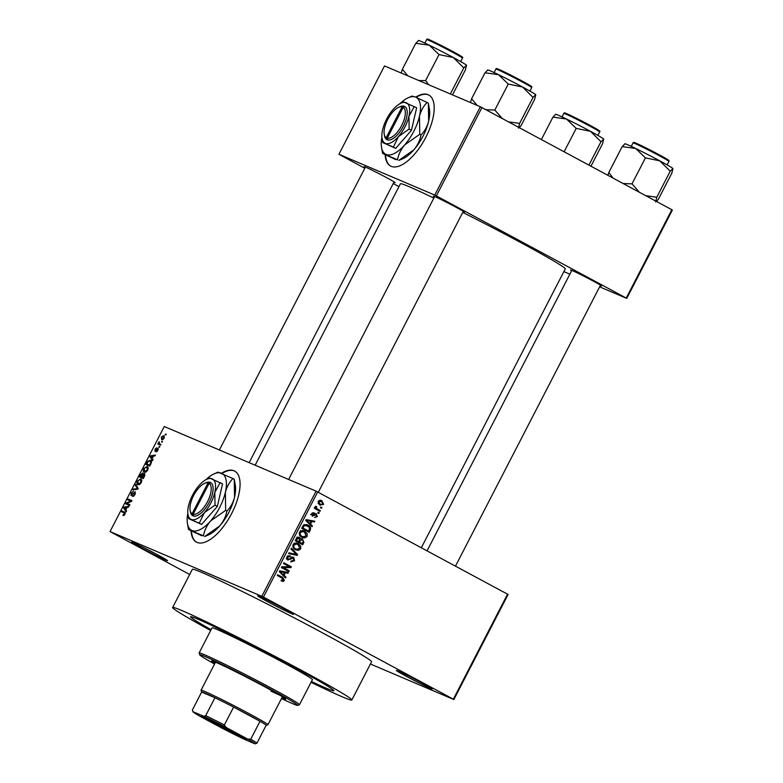 <?xml version="1.0" encoding="UTF-8"?>
<svg xmlns="http://www.w3.org/2000/svg" width="783" height="783" viewBox="0 0 783 783"><rect width="100%" height="100%" fill="white"/><g stroke="black" fill="none" stroke-linecap="round" stroke-linejoin="round"><path stroke-width="1.17" d="M157.706 554.863A20.162 0.714 27.3 0 1 167.552 560.648A20.162 0.714 27.3 0 1 141.557 547.983A20.162 0.714 27.3 0 1 131.74 542.159A20.162 0.714 27.3 0 1 157.706 554.863M145.501 548.501A18.821 0.675 -152.7 0 0 154.408 553.101M283.681 608.508A20.162 0.714 27.3 0 1 293.527 614.293A20.162 0.714 27.3 0 1 267.532 601.628A20.162 0.714 27.3 0 1 257.705 595.804A20.162 0.714 27.3 0 1 283.681 608.508M271.466 602.147A18.821 0.675 -152.7 0 0 280.383 606.747M422.35 683.128A20.162 0.714 27.3 0 1 432.196 688.903A20.162 0.714 27.3 0 1 406.201 676.248A20.162 0.714 27.3 0 1 396.384 670.424A20.162 0.714 27.3 0 1 422.35 683.128M410.145 676.766A18.821 0.675 -152.7 0 0 419.052 681.367M191.032 530.776A40.334 17.49 -61.7 0 0 196.416 542.1A40.334 17.49 -61.7 0 0 231.68 513.462A40.334 17.49 -61.7 0 0 234.636 471.072A40.334 17.49 -61.7 0 0 221.55 473.216M234.851 471.19A40.334 17.49 -61.7 0 0 222.02 473.421M365.191 167.503A17.48 0.626 27.3 0 1 364.124 166.662A17.48 0.626 27.3 0 1 386.636 177.672A17.48 0.626 27.3 0 1 395.17 182.684A17.48 0.626 27.3 0 1 393.859 182.302M434.418 196.993A17.48 0.626 27.3 0 1 433.361 196.142A17.48 0.626 27.3 0 1 455.863 207.152A17.48 0.626 27.3 0 1 464.397 212.164A17.48 0.626 27.3 0 1 463.096 211.792M571.6 270.801A17.48 0.626 27.3 0 1 570.533 269.959A17.48 0.626 27.3 0 1 593.044 280.97A17.48 0.626 27.3 0 1 601.579 285.981A17.48 0.626 27.3 0 1 600.277 285.599M311.047 682.306A100.831 3.592 -152.7 0 0 351.831 700.002A100.831 3.592 -152.7 0 0 302.61 670.953A100.831 3.592 -152.7 0 0 172.632 607.51A100.831 3.592 -152.7 0 0 210.696 630.511M351.831 700.002L371.553 661.801A100.831 3.592 -152.7 0 0 322.332 632.752A100.831 3.592 -152.7 0 0 192.354 569.31L172.632 607.51M421.352 547.738L565.277 268.892A92.766 3.308 -152.7 0 0 519.99 242.162A92.766 3.308 -152.7 0 0 462.782 212.399M433.851 198.099A92.766 3.308 -152.7 0 0 400.407 183.799L255.16 465.21M385.138 154.701A40.334 17.49 -61.7 0 0 390.531 166.025A40.334 17.49 -61.7 0 0 425.786 137.387A40.334 17.49 -61.7 0 0 428.751 94.988A40.334 17.49 -61.7 0 0 415.656 97.141A32.269 13.996 -61.7 0 0 408.354 97.709A32.269 13.996 -61.7 0 0 399.956 103.679M428.957 95.115A40.334 17.49 -61.7 0 0 416.125 97.337M311.468 681.484A80.669 2.878 -152.7 0 0 333.92 690.753A80.669 2.878 -152.7 0 0 294.535 667.517A80.669 2.878 -152.7 0 0 190.553 616.759A80.669 2.878 -152.7 0 0 211.116 629.689A80.669 2.878 -152.7 0 1 190.553 616.759A80.669 2.878 -152.7 0 1 294.535 667.517A80.669 2.878 -152.7 0 1 333.92 690.753A80.669 2.878 -152.7 0 1 311.468 681.484M161.964 441.152L162.502 441.377L162.11 442.141L161.572 441.906L162.482 441.426M159.399 443.755L160.936 444.421L160.544 445.175L157.804 444.01L159.135 441.661L159.517 443.814L159.027 443.432M159.282 446.359L159.82 446.584L159.429 447.347L158.89 447.122L159.791 446.633M158.068 448.238L157.912 450.401L156.071 451.879L157.549 450.176L157.295 449.06L154.956 451.272L155.054 449.227L156.747 447.798L155.288 450.479L158.029 448.209M152.215 458.652L152.998 459.787L152.587 460.59L150.013 456.675L150.424 455.872L155.445 455.05L155.034 455.853L153.576 456.029L152.215 458.652M144.317 472.286C143.162 472.002 143.005 470.74 143.847 468.508L147.292 466.414L148.261 467.745L147.713 470.162L145.99 472.09L144.121 472.198M137.867 484.775C136.722 484.481 136.565 483.219 137.407 480.987L140.852 478.893L141.811 480.224L141.263 482.641L139.55 484.569L137.681 484.677M124.849 512.219L124.918 514.323L124.037 515.4L122.892 515.459L124.634 513.159L121.6 511.73L121.991 510.976L124.712 512.141M125.241 513.482L124.184 512.836M317.692 491.959L263.46 597.028L110.041 531.569L164.273 426.51L316.087 491.156L508.098 594.473L453.866 699.542L453.337 699.19L507.57 594.131M261.855 596.225L316.087 491.156M125.769 509.89L126.562 511.025L126.151 511.818L123.577 507.903L123.988 507.1L129.009 506.278L128.598 507.081L127.13 507.257L125.769 509.89M126.826 503.371L129.851 504.653L129.449 505.417L125.681 503.812L126.102 502.999L130.781 501.081L127.756 499.799L128.148 499.035L131.916 500.64L131.495 501.453L126.826 503.371L129.714 504.918M131.094 495.659L131.182 493.055L133.482 491.244L131.632 493.212L131.495 494.895L132.004 494.827L135.244 491.724L135.116 494.562L132.542 496.539L134.705 494.308L134.862 492.487L131.025 495.619M131.456 494.876L132.21 495.287L131.456 494.876M135.674 484.452L138.209 488.445L137.828 489.189L132.895 489.835L133.306 489.052L137.554 488.67L135.263 485.254L135.674 484.452M144.728 473.539L144.503 476.25L143.289 478.609L139.521 477.004L140.744 474.645L142.77 472.952L143.132 474.116L144.679 473.509M150.796 460.394L150.463 460.208C151.638 460.473 151.775 461.696 150.884 463.898L149.729 466.12L145.961 464.515L147.752 461.216L150.63 460.296M164.127 435.612L164.205 438.196L161.699 439.713L161.367 436.992L164.009 435.544M165.663 433.988L166.202 434.213L165.81 434.976L165.272 434.741L166.182 434.262M370.418 664.004L453.866 699.542M320.844 506.973L321.911 507.55L321.519 508.304L320.453 507.736L320.844 506.973M317.526 509.067L320.345 510.585L319.953 511.348L314.521 508.421L314.913 507.658L315.784 508.128L315.285 506.709L315.95 506.141L316.616 506.777L316.489 508.333L317.526 509.067L315.373 508.157L320.345 510.585M318.152 512.18L319.219 512.757L318.828 513.511L317.761 512.943L318.152 512.18M316.117 513.628L317.36 516.594L314.658 517.514L316.616 516.124L316.303 514.646L312.388 516.154L311.722 513.599L314.179 512.679L312.515 513.991L312.671 515.331L316.332 513.707M316.303 514.646L314.551 514.088M311.448 514.813L313.249 515.331M310.518 524.101L312.407 525.961L311.996 526.753L305.722 520.431L306.133 519.628L314.854 521.224L314.443 522.016L311.869 521.478L310.518 524.101L308.531 523.259M307.161 536.365L304.871 537.911L301.915 537.285C299.713 536.306 298.91 534.623 299.507 532.234C301.064 530.414 302.855 530.13 304.851 531.373L307.142 533.566L307.161 536.365L306.251 535.973M302.434 537.53L301.915 537.285M304.215 531.07L303.647 530.854M300.721 548.844L298.421 550.39L295.475 549.764C293.273 548.785 292.47 547.111 293.067 544.714C294.623 542.893 296.405 542.609 298.411 543.852L300.701 546.054L300.721 548.844L299.801 548.452M295.994 550.009L295.475 549.764M297.775 543.549L297.207 543.343M284.376 580.516L283.231 581.426L281.195 580.908L281.489 580.095L283.515 580.017L283.377 578.891L277.299 575.485L277.701 574.732L282.761 577.453L284.376 580.516L283.456 580.125M263.46 597.028L453.337 699.19M284.072 575.329L285.971 577.188L285.56 577.981L279.286 571.659L279.697 570.856L288.408 572.451L287.997 573.244L285.433 572.706L284.072 575.329L282.086 574.487M283.28 567.606L289.25 570.827L288.858 571.58L281.391 567.567L281.811 566.755L289.456 566.775L283.466 563.545L283.857 562.791L291.325 566.804L290.904 567.626L283.28 567.606L281.714 566.941M293.253 557.995L287.772 560.041L286.842 556.772L290.248 555.685L289.955 556.498L287.723 557.222L288.183 559.297L289.074 559.463L291.256 557.427L293.625 557.232L294.574 560.765L290.747 561.92L291.041 561.108L293.733 560.227L293.253 557.995L290.953 557.007M286.578 558.612L289.074 559.463M291.384 548.208L297.618 554.609L297.237 555.353L288.604 553.591L289.015 552.808L296.532 554.56L290.973 549L291.384 548.208M302.336 538.684L303.912 542.423L302.698 544.772L295.23 540.759L296.454 538.391L299.409 537.314L300.545 538.978L302.6 538.773M306.613 524.571L308.003 525.158C310.225 526.107 310.988 527.742 310.293 530.062L309.138 532.293L301.67 528.271L303.53 525.021L307.308 524.825M320.932 500.327L321.882 500.738L323.663 504.399L319.758 504.996L318.035 501.365L321.382 500.494M320.296 505.26L319.758 504.996M110.041 531.569L189.682 574.487M672.362 210.059L626.762 298.401L626.234 298.059L671.834 209.717L672.362 210.059M563.868 271.623L569.858 274.177M599.631 286.852L626.762 298.401M480.351 106.742L384.522 65.929L338.922 154.28L434.751 195.084L480.351 106.742L671.834 209.717M481.956 107.545L436.356 195.887L626.234 298.059M338.922 154.28L364.8 168.267M393.223 183.555L398.948 186.638M436.356 195.887L434.751 195.084M385.559 154.907A40.334 17.49 -61.7 0 0 390.746 166.133M191.453 530.982A40.334 17.49 -61.7 0 0 196.631 542.218M281.303 580.604L283.231 581.426M277.603 574.918L282.379 578.216M282.223 579.606L281.077 580.506M283.886 576.308L285.971 577.188M286.01 572.011L287.997 573.244M285.844 572.324L283.28 571.786L285.433 572.706M279.482 571.854L283.338 574.605L284.425 572.49L279.6 571.042M281.381 573.773L283.338 574.605M279.482 571.267L281.528 572.725M284.425 572.49L280.294 571.619M281.684 566.99L289.25 570.827M287.097 569.907L286.803 570.474M283.759 562.977L291.325 566.804M289.172 565.894L288.878 566.461M288.898 566.765L290.904 567.626M293.654 560.364L294.574 560.765M291.501 557.251L292.989 557.888M287.723 559.101L286.969 559.385M287.89 555.627L289.955 556.498M286.813 556.83L287.723 557.222M292.255 556.958L292.685 557.75M295.749 553.816L297.618 554.609M295.191 554.227L297.237 555.353M295.083 554.442L288.829 553.16M296.737 549.392L298.421 550.39M296.268 549.48L294.907 549.431M296.258 542.942L298.548 545.134M299.126 545.379L300.701 546.054M295.847 543.686L293.987 543.099M293.224 547.797L296.375 549.245L299.85 548.374L298 544.606L295.348 543.451M293.028 544.792L293.938 545.183C293.498 547.023 294.144 548.296 295.886 549.01L293.733 548.09M294.574 543.343L296.14 544.019L293.938 545.183M298 544.606L296.14 544.019M300.975 543.02L300.643 543.666M298.029 537.069L298.352 537.804M299.674 538.606L300.545 538.978M301.533 538.587L302.091 539.497M297.491 541.141L302.218 543.549L303.364 541.092L302.532 539.693L300.183 538.684M295.524 540.182L298.724 541.67L299.458 540.241L299.135 538.146L296.806 537.138M295.582 540.074L298.724 541.67M299.135 538.146L297.178 539.144L296.493 540.466M297.442 541.219L302.218 543.549M299.458 540.25L300.369 540.632L299.595 542.139M302.532 539.693L300.369 540.632M303.187 536.903L304.871 537.911M302.718 536.991L301.347 536.942M302.698 530.453L304.988 532.655M305.576 532.9L307.142 533.566M302.287 531.207L300.427 530.62M299.664 535.318L302.815 536.766L306.29 535.895L304.44 532.117L301.788 530.962M299.468 532.313L300.378 532.694C299.938 534.544 300.594 535.817 302.326 536.531L300.173 535.611M301.015 530.864L302.581 531.53L300.378 532.694M304.44 532.117L302.581 531.53M302.023 527.595L308.659 531.06L309.363 529.7L310.293 530.062M307.416 530.531L307.083 531.187M306.261 524.483L308.13 526.225M309.363 529.7L309.265 527.204L304.352 524.522M301.964 527.703L308.659 531.06M302.718 526.254L303.628 526.636L302.933 527.987M303.354 525.217L304.342 525.638L303.628 526.636M307.592 525.912L304.342 525.638M310.332 525.07L312.407 525.961M312.456 520.783L314.443 522.016M312.29 521.096L309.716 520.558L311.869 521.478M305.918 520.626L309.774 523.377L310.871 521.263L306.045 519.814M307.827 522.545L309.774 523.377M305.918 520.039L307.973 521.498M310.871 521.263L306.74 520.392M316.547 516.251L317.36 516.594M314.688 513.961L316.126 514.578M312.339 512.826L313.885 513.491M311.703 513.648L312.515 513.991M315.216 513.619L315.471 514.294M318.104 512.278L319.219 512.757M318.192 509.664L317.898 510.242M314.874 507.746L315.784 508.128M315.598 506.337L316.616 506.777M315.226 506.846L316.234 507.267M315.657 507.971L316.489 508.333M314.335 507.413L315.373 508.157M320.795 507.071L321.911 507.55M322.85 504.046L323.663 504.399M320.541 504.428L319.151 504.634M320.374 500.21L321.568 501.531L318.975 500.406M317.996 503.322L320.57 504.438L322.899 503.958L321.549 501.521L318.798 501.805L320.149 504.242L317.996 503.322M317.996 501.463L318.798 501.805M124.262 515.234L123.234 514.685M125.251 512.728L121.991 510.976M124.977 508.656L123.577 507.903M124.84 507.56L123.988 507.1M124.732 508.265L125.466 509.439L126.552 507.325L124.203 507.609L124.732 508.265M129.704 504.937L126.102 502.999M131.485 501.463L130.781 501.081M131.75 500.973L128.148 499.035M133.805 496.256L132.885 495.756M134.402 489.639L133.306 489.052M136.653 485.998L135.263 485.254M137.847 481.173L138.268 484.011L140.823 482.465L140.451 479.646L139.433 479.607L137.847 481.173M138.102 483.933L139.423 484.638L138.102 483.933M141.831 480.38L140.451 479.646M143.074 474.929L142.437 473.744L143.132 474.116M140.353 476.426L141.478 476.906L142.437 473.744L140.353 476.426L143.534 478.139M144.865 475.477L144.209 474.224L141.919 477.092L143.602 478.002L141.478 476.906M143.573 474.351L142.506 473.774M141.919 477.092L143.24 477.659L144.434 475.242M144.287 468.694L144.708 471.532L147.263 469.976L146.891 467.167L145.873 467.128L144.287 468.694M144.542 471.444L145.873 472.159L144.542 471.444M148.271 467.901L146.891 467.167M146.793 463.947L149.68 465.18L150.825 461.667L150.062 460.972L148.124 461.549L146.793 463.947L149.974 465.66M151.52 462.039L150.062 460.972M151.422 457.429L150.013 456.675M151.276 456.332L150.424 455.872M151.178 457.037L151.902 458.212L152.998 456.098L150.639 456.381L151.178 457.037M157.138 451.488L156.414 451.096M158.313 449.334L157.647 448.972M155.934 450.832L155.288 450.479M156.13 450.597L155.641 450.333M160.809 444.656L158.195 443.247M160.828 444.617L158.636 443.432M161.748 437.178L162.091 438.95L163.823 438.01L163.49 436.239L161.748 437.178M161.964 438.891L163.128 439.508L161.964 438.891M281.841 697.859A41.675 1.488 -152.7 0 0 285.717 699.141A41.675 1.488 -152.7 0 0 265.368 687.131A41.675 1.488 -152.7 0 0 211.645 660.911A41.675 1.488 -152.7 0 0 214.934 663.328M281.469 698.563A55.123 1.967 -152.7 0 0 297.599 705.356A55.123 1.967 -152.7 0 0 270.752 689.422A55.123 1.967 -152.7 0 0 199.694 654.823A55.123 1.967 -152.7 0 0 214.571 664.033M199.694 654.823L199.117 653.012A56.464 2.016 27.3 0 1 199.117 652.934A56.464 2.016 27.3 0 1 271.907 688.463A56.464 2.016 27.3 0 1 299.468 704.729A56.464 2.016 27.3 0 1 299.409 704.778L297.599 705.356M299.468 704.729L312.407 679.654A56.464 2.016 -152.7 0 0 284.846 663.387A56.464 2.016 -152.7 0 0 212.056 627.858L199.117 652.934M279.893 695.206A37.643 1.341 27.3 0 1 270.938 691.135M407.874 75.873L402.364 69.286L415.783 43.29L429.319 45.218A27.062 0.969 -152.7 0 0 421.019 41.362A27.062 0.969 -152.7 0 0 418.474 40.481L418.259 40.55M428.624 84.711L425.6 80.571L418.836 80.541M425.6 80.571L439.009 54.575L453.328 57.531L463.8 67.915L466.541 65.292A27.062 0.969 -152.7 0 0 466.502 65.224L465.366 69.971L452.505 94.88M466.502 65.224A27.062 0.969 -152.7 0 0 453.328 57.531A27.062 0.969 27.3 0 0 429.319 45.218L439.009 54.575M402.364 69.286L401.229 73.044M418.484 40.608L415.783 43.29M450.382 93.911L463.8 67.915M244.404 738.741A25.682 0.92 27.3 0 1 218.144 725.743A25.682 0.92 27.3 0 1 201.241 715.985A25.682 0.92 27.3 0 1 203.658 716.817A25.682 0.92 27.3 0 1 229.125 729.404A25.682 0.92 27.3 0 1 246.851 739.524A25.682 0.92 27.3 0 1 244.404 738.741M204.157 717.032A24.87 0.891 -152.7 0 0 223.801 727.75A24.87 0.891 -152.7 0 0 244.139 737.684A24.87 0.891 -152.7 0 0 244.306 737.752M203.815 716.298L205.704 715.652L214.943 697.741L201.632 692.064L201.055 690.273A37.643 1.341 27.3 0 1 201.055 690.224A37.643 1.341 27.3 0 1 204.637 691.418A37.643 1.341 27.3 0 1 242.554 710.161A37.643 1.341 27.3 0 1 267.952 724.755L266.122 725.352A36.302 1.292 -152.7 0 0 266.151 725.293A36.302 1.292 -152.7 0 0 260.005 721.28A36.302 1.292 -152.7 0 0 233.618 707.078A36.302 1.292 -152.7 0 0 214.943 697.741A36.302 1.292 -152.7 0 0 205.087 693.18A36.302 1.292 -152.7 0 0 201.632 692.064L192.383 709.975L193.049 711.718A34.951 1.243 -152.7 0 0 192.97 711.796A34.951 1.243 -152.7 0 0 200.448 716.543L221.775 728.024A34.951 1.243 -152.7 0 0 244.247 739.269L255.013 743.85A34.951 1.243 -152.7 0 0 255.052 743.84A34.951 1.243 -152.7 0 0 247.614 739.025L226.287 727.544A34.951 1.243 -152.7 0 0 203.815 716.298L193.049 711.718M267.952 724.755A37.643 1.341 27.3 0 1 267.913 724.784L282.418 696.723M247.614 739.025L250.766 739.191L260.005 721.28L233.618 707.078L224.369 724.989L226.287 727.544M266.151 725.293L256.902 743.204L255.013 743.85M205.704 715.652A36.302 1.292 27.3 0 1 224.369 724.989M192.393 710.005A36.302 1.292 27.3 0 1 192.393 709.995A36.302 1.292 27.3 0 1 192.383 709.975L192.97 711.796M250.766 739.191A36.302 1.292 27.3 0 1 256.902 743.204M477.111 105.362L471.601 98.766L470.466 102.524M519.374 127.678L521.175 125.446L534.593 99.451L535.778 94.802A27.062 0.969 -152.7 0 0 535.768 94.772A27.062 0.969 -152.7 0 0 535.729 94.714A27.062 0.969 -152.7 0 0 522.555 87.011L533.037 97.395L535.729 94.714M518.483 128.138L519.618 123.391L533.037 97.395M519.618 123.391L508.627 121.894M508.245 84.055L522.555 87.011A27.062 0.969 -152.7 0 0 498.546 74.698L508.245 84.055L494.827 110.051L485.949 109.689M502.255 118.458L494.827 110.051M471.601 98.766L485.01 72.78L498.546 74.698A27.062 0.969 -152.7 0 0 487.711 69.961L487.486 70.039M487.711 70.088L485.01 72.78M541.396 139.521L552.964 117.107L566.5 119.036A27.062 0.969 -152.7 0 0 558.201 115.179A27.062 0.969 -152.7 0 0 555.656 114.298L555.431 114.367M564.132 151.755L576.19 128.392L590.509 131.348L600.982 141.733L603.722 139.129A27.062 0.969 -152.7 0 0 603.713 139.1A27.062 0.969 -152.7 0 0 603.683 139.041L602.548 143.788L590.969 166.202M603.683 139.041A27.062 0.969 -152.7 0 0 590.509 131.348A27.062 0.969 27.3 0 0 566.5 119.036L576.19 128.392M555.656 114.416L552.964 117.107M588.924 165.096L600.982 141.733M613.187 178.152L608.773 172.583L607.892 175.304M656.555 201.485L658.356 199.264L671.775 173.268L672.959 168.609A27.062 0.969 -152.7 0 0 672.949 168.59A27.062 0.969 -152.7 0 0 672.91 168.521A27.062 0.969 -152.7 0 0 659.736 160.828L670.219 171.213L672.91 168.521M655.655 201.955L656.8 197.208L670.219 171.213M656.8 197.208L645.799 195.711M645.427 157.872L659.736 160.828A27.062 0.969 -152.7 0 0 635.727 148.516L645.427 157.872L632.008 183.868L623.131 183.506M639.427 192.275L632.008 183.868M608.773 172.583L622.191 146.587L635.727 148.516A27.062 0.969 -152.7 0 0 624.893 143.778L624.668 143.847M624.893 143.906L622.191 146.587M208.043 482.847L192.07 513.795L192.501 515.615L193.577 516.066A18.821 8.163 -61.7 0 0 209.198 502.334A18.821 8.163 -61.7 0 0 210.803 482.68L209.746 482.181L208.043 482.847A17.48 7.585 -61.7 0 0 204.637 483.336A17.48 7.585 -61.7 0 0 193.92 494.964A17.48 7.585 -61.7 0 0 190.122 510.31A17.48 7.585 -61.7 0 0 192.07 513.795M209.727 482.22A18.821 8.163 -61.7 0 0 206.017 482.739L204.637 483.336M190.122 510.31L190.386 511.788A18.821 8.163 -61.7 0 0 192.52 515.566M215.031 505.133L214.826 492.35A22.854 9.915 -61.7 0 0 212.134 478.834A22.854 9.915 -61.7 0 0 206.947 479.225A22.854 9.915 -61.7 0 0 198.97 485.607A22.854 9.915 -61.7 0 0 188.497 505.896A22.854 9.915 -61.7 0 0 187.969 514.509L188.703 518.679L199.273 523.181L204.353 512.65L215.031 505.133L217.351 506.386L222.538 483.835L209.658 478.09M199.273 523.181L201.593 524.424L217.351 506.386M187.969 514.509A22.854 9.915 -61.7 0 0 191.189 519.423A22.854 9.915 -61.7 0 0 204.353 512.65A22.854 9.915 -61.7 0 0 214.826 492.35L220.229 482.592M188.703 518.679L201.593 524.424M187.812 513.296A32.269 13.996 -61.7 0 0 187.45 523.592A32.269 13.996 -61.7 0 0 191.992 530.531A32.269 13.996 -61.7 0 0 210.578 520.969A32.269 13.996 -61.7 0 0 225.367 492.321A32.269 13.996 -61.7 0 0 221.569 473.226A32.269 13.996 -61.7 0 0 214.248 473.784A32.269 13.996 -61.7 0 0 205.851 479.764M226.913 511.045C225.925 516.34 223.537 521.292 219.749 525.912L204.666 536.521L208.493 534.916A32.269 13.996 -61.7 0 0 219.749 525.912A32.269 13.996 -61.7 0 0 234.538 497.254C233.099 502.764 230.564 507.355 226.913 511.045L225.661 510.369L225.367 492.321C226.806 486.811 229.35 482.22 232.991 478.54L234.244 479.206L235.292 485.108A32.269 13.996 118.3 0 1 234.538 497.254L234.244 479.206M187.45 523.592L188.497 529.494L203.414 535.846C204.402 530.541 206.79 525.589 210.578 520.969L225.661 510.369M203.414 535.846L201.162 535.474L188.497 529.494M232.991 478.54L218.075 472.178M193.577 516.066L193.147 514.255L209.12 483.307L210.803 482.68M193.147 514.255A17.48 7.585 -61.7 0 0 207.593 501.531A17.48 7.585 -61.7 0 0 209.12 483.307M210.735 482.71L209.746 482.181M402.149 106.772L386.176 137.72L386.606 139.531L387.702 139.951A18.821 8.163 -61.7 0 0 403.304 126.259A18.821 8.163 -61.7 0 0 404.919 106.605L403.862 106.106L402.149 106.772A17.48 7.585 -61.7 0 0 398.753 107.251A17.48 7.585 -61.7 0 0 388.025 118.879A17.48 7.585 -61.7 0 0 384.228 134.236A17.48 7.585 -61.7 0 0 386.176 137.72M403.842 106.145A18.821 8.163 -61.7 0 0 400.123 106.654L398.753 107.251M384.228 134.236L384.492 135.713A18.821 8.163 -61.7 0 0 386.626 139.491M409.147 129.058L408.932 116.275A22.854 9.915 -61.7 0 0 406.25 102.749A22.854 9.915 -61.7 0 0 401.062 103.141A22.854 9.915 -61.7 0 0 393.086 109.522A22.854 9.915 -61.7 0 0 382.603 129.821A22.854 9.915 -61.7 0 0 382.075 138.425L382.818 142.604L393.389 147.106L398.459 136.575L409.147 129.058L411.457 130.301L416.654 107.76L403.764 102.015M393.389 147.106L395.699 148.349L411.457 130.301M382.075 138.425A22.854 9.915 -61.7 0 0 385.295 143.348A22.854 9.915 -61.7 0 0 398.459 136.575A22.854 9.915 -61.7 0 0 408.932 116.275L414.334 106.508M382.818 142.604L395.699 148.349M381.918 137.211A32.269 13.996 -61.7 0 0 381.556 147.517A32.269 13.996 -61.7 0 0 386.097 154.457A32.269 13.996 -61.7 0 0 404.684 144.894A32.269 13.996 -61.7 0 0 419.473 116.236A32.269 13.996 -61.7 0 0 415.685 97.151L412.181 96.103M421.019 134.96C420.031 140.255 417.652 145.217 413.855 149.827L398.772 160.437L402.599 158.832A32.269 13.996 -61.7 0 0 413.855 149.827A32.269 13.996 -61.7 0 0 428.653 121.179C427.215 126.689 424.67 131.28 421.019 134.96L419.766 134.284L419.473 116.236C420.911 110.736 423.456 106.136 427.097 102.456L428.35 103.131L429.397 109.023A32.269 13.996 118.3 0 1 428.653 121.179L428.35 103.131M381.556 147.517L382.603 153.409L397.519 159.761C398.508 154.466 400.896 149.514 404.684 144.894L419.766 134.284M397.519 159.761L395.278 159.389L382.603 153.409M427.097 102.456L415.685 97.151M387.702 139.951L387.252 138.18L403.225 107.232L404.919 106.605M387.252 138.18A17.48 7.585 -61.7 0 0 401.699 125.456A17.48 7.585 -61.7 0 0 403.225 107.232M404.84 106.635L403.862 106.106M280.608 576.542L282.761 577.453M279.893 571.101L282.046 572.021M289.984 558.759L290.855 559.131M303.001 542.032L303.912 542.423M296.268 538.753L297.178 539.144M306.339 519.873L308.492 520.783M313.934 514.705L315.02 515.165M137.7 489.209L136.81 488.719M138.121 488.621L137.133 488.093M426.666 39.61C426.647 38.847 427.606 38.925 429.544 39.845L457.605 54.125C466.57 59.802 460.874 55.769 462.508 58.108A20.162 0.714 -152.7 0 0 448.894 50.288A20.162 0.714 -152.7 0 0 428.585 40.246A20.162 0.714 -152.7 0 0 426.666 39.61L424.866 43.094M429.593 39.874A19.36 0.695 27.3 0 1 452.711 51.443A19.36 0.695 27.3 0 1 460.316 56.405M497.822 69.726A20.162 0.714 -152.7 0 0 495.893 69.09C495.884 68.327 496.843 68.415 498.771 69.335L528.408 84.515C534.212 88.342 530.786 85.699 531.735 87.588A20.162 0.714 -152.7 0 0 518.131 79.778A20.162 0.714 -152.7 0 0 497.822 69.726M498.83 69.354A19.36 0.695 27.3 0 1 521.938 80.923A19.36 0.695 27.3 0 1 529.553 85.885M563.848 113.427C563.829 112.664 564.788 112.742 566.726 113.662L594.777 127.942C603.752 133.619 598.046 129.587 599.69 131.926A20.162 0.714 -152.7 0 0 586.075 124.105A20.162 0.714 -152.7 0 0 565.766 114.064A20.162 0.714 -152.7 0 0 563.848 113.427L562.047 116.912M566.775 113.692A19.36 0.695 27.3 0 1 589.893 125.26A19.36 0.695 27.3 0 1 597.498 130.223M634.993 143.543A20.162 0.714 -152.7 0 0 633.075 142.907C633.065 142.144 634.015 142.222 635.953 143.142L665.589 158.323C671.393 162.159 667.968 159.517 668.917 161.406A20.162 0.714 -152.7 0 0 655.312 153.585A20.162 0.714 -152.7 0 0 634.993 143.543M636.011 143.172A19.36 0.695 27.3 0 1 659.12 154.74A19.36 0.695 27.3 0 1 666.725 159.703M288.369 559.385L286.216 558.465M316.195 514.607L314.042 513.687M312.73 515.361L310.577 514.441M124.34 512.904L125.26 513.403M150.228 461.05L151.52 461.745M462.508 58.108L460.707 61.593M219.397 449.98L365.407 167.082M249.16 462.655L394.084 181.881M434.643 196.562L288.624 479.46M463.311 211.361L318.309 492.292M455.491 566.109L600.492 285.178M427.078 550.821L571.825 270.38M201.055 690.224L215.521 662.193M495.893 69.09L494.102 72.574M531.735 87.588L529.934 91.073M599.69 131.926L597.889 135.41M633.075 142.907L631.274 146.392M668.917 161.406L667.116 164.89M214.248 473.784L218.134 472.1M206.947 479.225L209.707 478.031M408.354 97.709L412.24 96.025M401.062 103.141L403.813 101.956"/></g></svg>
